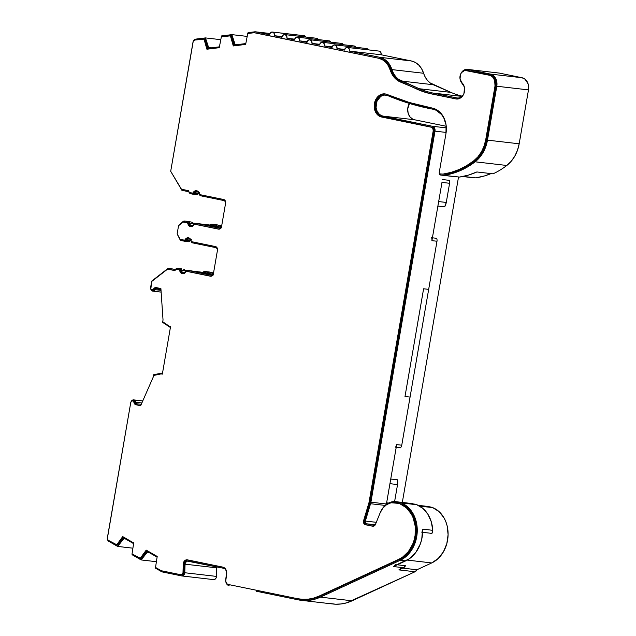 <?xml version="1.0" encoding="UTF-8"?>
<svg xmlns="http://www.w3.org/2000/svg" width="636" height="636" viewBox="0 0 636 636"><rect width="100%" height="100%" fill="white"/><g stroke="black" fill="none" stroke-linecap="round" stroke-linejoin="round"><path stroke-width="0.95" d="M199.124 193.296L198.623 193.241L199.124 193.296M190.991 240.368L190.49 240.313L190.991 240.368M190.784 239.995A3.188 2.552 -83.4 0 0 190.188 240.774L186.698 240.368A3.188 2.552 96.6 0 1 189.138 238.929A3.188 2.552 96.6 0 1 189.313 238.953L190.593 239.748L191.738 242.348L192.597 242.88L216.28 247.738L217.591 249.344M198.917 192.923A3.188 2.552 -83.4 0 0 198.313 193.694L194.831 193.296A3.188 2.552 96.6 0 1 197.271 191.849A3.188 2.552 96.6 0 1 197.446 191.881L198.726 192.676L199.871 195.276L200.722 195.801L224.413 200.666L225.724 202.272M196.914 190.784A4.253 3.403 -83.4 0 0 194.139 192.716L193.185 192.613A4.253 3.403 96.6 0 1 196.445 190.689A4.253 3.403 96.6 0 1 196.675 190.728A4.253 3.403 96.6 0 1 199.299 193.861L198.384 191.786L196.675 190.728L194.735 191.031L193.185 192.613A1.065 0.851 96.6 0 1 192.318 193.082L189.965 192.597A2.123 1.701 96.6 0 1 188.622 190.697L181.443 189.226L170.694 171.291L193.05 41.849A2.123 1.701 96.6 0 1 194.632 40.076L204.903 39.035L203.957 38.923L206.835 47.708L207.789 47.811L204.903 39.035L207.789 47.811L206.835 47.708L206.899 49.218L219.245 47.692L221.36 36.769L231.305 35.767L230.359 35.656L233.237 44.433L234.191 44.544L231.305 35.767L234.191 44.544L233.237 44.433L233.301 45.951L245.647 44.417L247.754 33.517L253.971 32.746A2.123 1.701 96.6 0 1 254.297 32.746A2.123 1.701 96.6 0 1 254.416 32.762L255.37 32.873A2.123 1.701 -83.4 0 0 255.251 32.857A2.123 1.701 -83.4 0 0 255.131 32.849A2.123 1.701 96.6 0 1 255.37 32.873L378.492 58.226A20.185 16.146 96.6 0 1 390.186 69.92L391.132 70.032A20.185 16.146 -83.4 0 0 379.438 58.337L383.214 59.736L386.553 62.272L389.248 65.77L391.132 70.032A22.316 17.84 -83.4 0 0 401.197 82.06L400.243 81.949A22.316 17.84 96.6 0 1 390.186 69.92L391.132 70.032L392.802 73.999L395.099 77.417L397.937 80.144L401.197 82.06L400.243 81.949L418.917 89.732A107.317 85.82 -83.4 0 0 432.671 94.08L431.725 93.969A107.317 85.82 96.6 0 1 417.963 89.62L418.917 89.732A107.317 85.82 -83.4 0 0 432.671 94.08L456.823 99.033A9.031 7.219 -83.4 0 0 456.847 99.041M188.781 237.856A4.253 3.403 -83.4 0 0 186.006 239.796L185.06 239.685A4.253 3.403 96.6 0 1 188.312 237.761A4.253 3.403 96.6 0 1 188.542 237.8A4.253 3.403 96.6 0 1 191.166 240.941L190.251 238.858L188.542 237.8L186.602 238.11L185.06 239.685A1.065 0.851 96.6 0 1 184.186 240.154L180.704 239.438A2.123 1.701 96.6 0 1 179.63 238.587L177.134 233.929L178.549 225.724L182.429 222.369A2.123 1.701 96.6 0 1 183.597 221.98A2.123 1.701 96.6 0 1 183.717 221.996L184.671 222.107A2.123 1.701 -83.4 0 0 184.551 222.091A2.123 1.701 -83.4 0 0 184.432 222.083M385.384 93.969A11.687 9.349 -83.4 0 0 375.248 104.431A11.687 9.349 -83.4 0 0 382.53 117.119L381.584 117.016A11.687 9.349 96.6 0 1 374.342 104.026A11.687 9.349 96.6 0 1 384.915 93.897A11.687 9.349 96.6 0 1 385.559 94.001A11.687 9.349 96.6 0 1 386.99 94.446A11.687 9.349 -83.4 0 0 385.559 94.001L381.902 94.152L378.492 96.036L374.97 101.418L374.191 105.902L374.843 110.338L376.822 114.027L378.229 115.418L381.584 117.016L431.256 127.208A3.188 2.552 96.6 0 1 433.211 130.857L434.165 130.968A3.188 2.552 -83.4 0 0 432.202 127.319L431.256 127.208L432.862 128.488L433.211 130.857L369.119 501.915L370.072 502.027L434.165 130.968L433.211 130.857L369.119 501.915A9.564 7.648 96.6 0 1 368.793 503.291L369.747 503.402A9.564 7.648 -83.4 0 0 370.072 502.027L369.119 501.915A9.564 7.648 96.6 0 1 368.793 503.291L363.609 520.622L364.555 520.733L369.747 503.402L368.793 503.291L363.609 520.622L364.555 520.733A3.188 2.552 -83.4 0 0 366.408 524.843L365.454 524.732A3.188 2.552 96.6 0 1 363.609 520.622L363.752 523.253L365.454 524.732L373.014 526.25L374.294 525.877L375.479 524.382A3.188 2.552 96.6 0 1 372.839 526.234A3.188 2.552 96.6 0 1 372.656 526.211L365.454 524.732L373.245 526.242L366.408 524.843L364.698 523.364L364.396 522.077L369.747 503.402A9.564 7.648 96.6 0 0 370.072 502.027L434.165 130.968L433.816 128.599L432.202 127.319L380.781 116.531M432.011 108.017A22.316 17.84 96.6 0 1 432.249 108.064A22.316 17.84 96.6 0 1 445.955 133.624L446.075 124.95L443.515 117.04L438.657 111.117L435.588 109.193L432.249 108.064A22.316 17.84 -83.4 0 0 432.011 108.017A338.94 271.047 96.6 0 1 386.99 94.446L409.21 102.46L432.011 108.017M274.474 35.711L282.145 36.602L274.474 35.711L274.132 33.342L272.518 32.062A3.188 2.552 96.6 0 1 274.474 35.711L281.979 37.254A3.188 2.552 96.6 0 1 284.849 34.598A3.188 2.552 96.6 0 1 285.023 34.63A3.188 2.552 96.6 0 1 286.979 38.279L294.651 39.17L286.979 38.279L286.629 35.91L285.023 34.63L316.704 38.295L285.023 34.63L283.092 35.187L281.979 37.254L274.474 35.711M304.207 35.727L305.821 37.023A3.188 2.552 -83.4 0 0 304.207 35.727L272.518 32.062L304.207 35.727A3.188 2.552 -83.4 0 0 304.032 35.696A3.188 2.552 -83.4 0 0 303.849 35.688M316.704 38.295L318.318 39.575A3.188 2.552 -83.4 0 0 316.704 38.295A3.188 2.552 -83.4 0 0 316.529 38.263A3.188 2.552 -83.4 0 0 316.354 38.255M299.484 40.847L307.156 41.73L299.484 40.847L299.135 38.478L297.521 37.19A3.188 2.552 96.6 0 1 299.484 40.847L306.981 42.381A3.188 2.552 96.6 0 1 309.851 39.726A3.188 2.552 96.6 0 1 310.026 39.758A3.188 2.552 96.6 0 1 311.982 43.407L319.654 44.297L311.982 43.407L311.632 41.038L310.026 39.758L341.715 43.423L310.026 39.758L308.094 40.314L306.981 42.381L299.484 40.847M329.21 40.855L330.831 42.159A3.188 2.552 -83.4 0 0 329.21 40.855L297.521 37.19L329.21 40.855A3.188 2.552 -83.4 0 0 329.035 40.831A3.188 2.552 -83.4 0 0 328.86 40.815M341.715 43.423L343.321 44.703A3.188 2.552 -83.4 0 0 341.715 43.423A3.188 2.552 -83.4 0 0 341.532 43.399A3.188 2.552 -83.4 0 0 341.357 43.383M324.487 45.975L332.159 46.865L324.487 45.975L324.137 43.606L322.524 42.326A3.188 2.552 96.6 0 1 324.487 45.975L331.984 47.517A3.188 2.552 96.6 0 1 334.854 44.862A3.188 2.552 96.6 0 1 335.029 44.886A3.188 2.552 96.6 0 1 336.985 48.543L344.656 49.425L336.985 48.543L336.635 46.174L335.029 44.886L366.718 48.559L335.029 44.886L333.105 45.442L331.984 47.517L324.487 45.975M354.212 45.991L355.834 47.287A3.188 2.552 -83.4 0 0 354.212 45.991L322.524 42.326L354.212 45.991A3.188 2.552 -83.4 0 0 354.037 45.959A3.188 2.552 -83.4 0 0 353.862 45.951M366.718 48.559L368.324 49.839A3.188 2.552 -83.4 0 0 366.718 48.559A3.188 2.552 -83.4 0 0 366.543 48.527A3.188 2.552 -83.4 0 0 366.36 48.511M463.421 94.669L461.172 97.093L459.128 97.976L457.006 97.992L432.854 93.031L462.03 96.41L432.854 93.031A106.252 84.97 96.6 0 1 419.235 88.73L398.414 79.23L395.703 76.638L393.517 73.379L389.948 65.118L387.109 61.43L383.595 58.766L379.62 57.288L349.49 51.103L381.179 54.776A3.188 2.552 -83.4 0 0 379.215 51.118L347.534 47.454A3.188 2.552 96.6 0 1 349.49 51.103L381.179 54.776L411.309 60.953L379.62 57.288A21.25 16.997 96.6 0 1 391.927 69.602L423.616 73.267A21.25 16.997 -83.4 0 0 433.203 84.723L450.916 92.395L419.235 88.73L401.515 81.058L433.203 84.723L401.515 81.058A21.25 16.997 96.6 0 1 391.927 69.602L423.616 73.267A21.25 16.997 -83.4 0 0 411.309 60.953L379.62 57.288L349.49 51.103L349.14 48.733L347.534 47.454L379.215 51.118A3.188 2.552 -83.4 0 0 379.04 51.095A3.188 2.552 -83.4 0 0 378.865 51.079M432.79 109.177A340.006 271.898 96.6 0 1 429.181 108.47A340.006 271.898 96.6 0 1 387.626 95.559L408.153 103.056L429.181 108.47A340.006 271.898 -83.4 0 0 432.79 109.177A21.25 16.997 96.6 0 1 445.446 121.921L443.682 117.652L441.567 114.528L436.018 110.203L432.79 109.177M386.593 503.044L386.434 503.99A10.629 8.499 96.6 0 1 386.346 504.42A10.629 8.499 -83.4 0 0 386.434 503.99L370.907 502.194L434.992 131.135L446.138 132.431L434.992 131.135L434.531 127.979L432.385 126.27A4.253 3.403 96.6 0 1 434.992 131.135L370.907 502.194A10.629 8.499 96.6 0 1 370.542 503.728A10.629 8.499 -83.4 0 0 370.907 502.194L386.434 503.99L389.995 483.36L386.593 503.044A4.253 3.403 96.6 0 0 386.632 502.845L388.501 503.06L386.632 502.845A4.253 3.403 96.6 0 1 386.593 503.044M396.681 444.636L389.995 483.36A10.629 8.499 96.6 0 1 389.94 483.678L386.632 502.845L389.94 483.678L397.548 484.56L389.94 483.678A10.629 8.499 96.6 0 0 389.995 483.36L396.681 444.62A4.253 3.403 96.6 0 1 395.369 447.219M431.558 237.721A4.253 3.403 96.6 0 1 431.916 240.654L438.609 201.882A10.629 8.499 96.6 0 0 438.673 201.564L446.273 202.447L449.588 183.279L446.273 202.447L438.673 201.564L441.98 182.397L449.588 183.279A4.253 3.403 -83.4 0 0 449.231 180.338L442.473 179.551L449.231 180.338L449.588 183.279L441.98 182.397A4.253 3.403 96.6 0 0 442.012 182.198A4.253 3.403 96.6 0 1 441.98 182.397L438.673 201.564A10.629 8.499 96.6 0 1 438.609 201.882L431.916 240.654L436.988 241.243L410.069 397.087L404.997 396.506L423.6 288.776L428.672 289.364L423.6 288.776L404.997 396.506L410.069 397.087L401.753 445.208L396.681 444.62L401.753 445.208A4.253 3.403 96.6 0 1 400.442 447.808L396.22 447.315L400.442 447.808A4.253 3.403 -83.4 0 0 401.753 445.208L436.988 241.243A4.253 3.403 -83.4 0 0 436.63 238.301A4.253 3.403 96.6 0 1 436.988 241.243L431.916 240.654L431.955 239.136M456.211 176.848A2.123 1.701 -83.4 0 0 456.282 176.856A2.123 1.701 -83.4 0 0 456.346 176.864L440.82 175.067A2.123 1.701 96.6 0 1 440.756 175.059A2.123 1.701 96.6 0 1 439.317 173.445L440.82 175.067L459.47 177.062A89.366 71.463 -83.4 0 0 476.857 171.959L468.263 175.17L459.47 177.062L440.82 175.067L443.944 175.266L452.085 173.564L460.067 170.726L467.778 166.783L475.124 161.806L506.812 165.471A31.88 25.488 -83.4 0 0 519.175 143.8L487.486 140.135A31.88 25.488 96.6 0 1 475.124 161.806L479.488 157.641L483.098 152.489L485.809 146.566L487.486 140.135L496.796 86.234L528.484 89.899L519.175 143.8L487.486 140.135L496.796 86.234L528.484 89.899A10.629 8.499 -83.4 0 0 521.957 77.727L490.269 74.062A10.629 8.499 96.6 0 1 496.796 86.234L496.398 80.136L494.593 76.773L491.859 74.595L467.762 69.443L499.451 73.108L521.957 77.727L490.269 74.062L467.762 69.443L465.639 69.459L463.596 70.342L461.076 73.243M444.651 206.843L437.894 206.064L444.651 206.843A10.629 8.499 -83.4 0 0 446.273 202.447L444.651 206.843M432.408 237.816L436.63 238.301L432.408 237.816M390.743 479.035L397.5 479.814L397.548 484.56L394.606 501.589L397.548 484.56A10.629 8.499 -83.4 0 0 397.5 479.814L390.743 479.035M402.318 502.424L458.532 176.999L402.318 502.424M132.129 554.004L132.049 554.703L141.136 559.934L156.202 561.675L141.136 559.934L147.298 552.223L148.856 552.398L147.298 552.223L147.528 551.635L156.957 557.057L147.528 551.635L141.136 559.934L132.049 554.703L132.129 554.004M107.428 538.962L108.796 541.339A3.188 2.552 96.6 0 1 107.484 539.352M117.636 546.419L132.693 548.16L117.636 546.419L123.789 538.708L125.356 538.891L123.789 538.708L124.028 538.128L133.457 543.542L124.028 538.128L117.636 546.419L108.796 541.339L117.636 546.419M155.637 567.495L155.55 568.202L161.624 571.692A3.188 2.552 -83.4 0 0 162.26 571.931A3.188 2.552 96.6 0 1 161.624 571.692L155.55 568.202L155.637 567.495M162.26 571.931L181.697 575.922L183.804 575.19L184.79 572.742A3.188 2.552 96.6 0 1 181.872 575.946A3.188 2.552 96.6 0 1 181.697 575.922L162.26 571.931M216.479 576.407L184.79 572.742L185.06 564.18L216.749 567.845L216.479 576.407L184.79 572.742L185.06 564.18A3.188 2.552 96.6 0 1 187.986 560.968A3.188 2.552 96.6 0 1 188.161 561L223.482 568.25A5.311 4.245 96.6 0 1 226.535 571.247L225.009 568.974L223.482 568.25L187.056 561.079L185.346 562.828L185.06 564.18L216.749 567.845L216.2 577.758L214.491 579.507L213.378 579.587A3.188 2.552 -83.4 0 0 213.553 579.611A3.188 2.552 -83.4 0 0 216.479 576.407M216.892 566.899A3.188 2.552 -83.4 0 0 216.749 567.845M225.82 581.63L226.424 583.514L229.111 585.653A5.311 4.245 96.6 0 1 225.915 582.147M256.197 591.21L298.379 599.867L303.897 600.535L309.47 600.297L315.011 599.16L320.425 597.132A53.13 42.485 96.6 0 1 301.305 600.336A53.13 42.485 96.6 0 1 298.379 599.867L256.197 591.21M301.305 600.336L332.994 604.001A53.13 42.485 -83.4 0 0 352.113 600.797L320.425 597.132L400.314 560.252L407.04 555.633L412.422 548.749L414.441 544.655L416.89 535.663L417.256 530.973L416.254 521.774L414.903 517.481L410.657 510.032L404.719 504.666L401.284 502.933A18.635 14.906 -83.4 0 0 399.289 502.345L391.927 501.844L387.237 503.799L383.23 507.488L381.33 510.374M231.878 34.63L247.094 36.395L231.878 34.63L221.662 35.902L221.463 36.753L221.662 35.902L231.878 34.63L235.034 44.258L231.878 34.63M237.705 44.568L235.034 44.258L237.705 44.568M205.468 37.906L220.692 39.663L205.468 37.906L195.546 39.138L193.455 40.847A3.188 2.552 96.6 0 1 195.546 39.138L205.468 37.906L208.632 47.533L205.468 37.906M211.295 47.843L208.632 47.533L211.295 47.843M151.853 280.985L168.405 268.122L151.853 280.985M150.708 288.696L151.066 289.817L152.64 291.113L154.071 290.859L155.208 289.69L161.019 290.358L155.208 289.69A3.188 2.552 96.6 0 1 152.767 291.129A3.188 2.552 96.6 0 1 152.64 291.113A3.188 2.552 96.6 0 1 150.748 288.895M152.894 291.137L161.139 292.091L152.767 291.129M142.758 400.934L133.846 399.909A3.188 2.552 96.6 0 1 135.762 402.246L141.876 402.954L135.762 402.246L135.094 400.712L133.846 399.909L142.758 400.934L133.743 399.893M131.143 401.594A3.188 2.552 96.6 0 1 133.719 399.885A3.188 2.552 96.6 0 1 133.846 399.909L131.946 400.489L131.143 401.602M446.345 127.884L432.385 126.27L446.345 127.884M409.719 102.833L407.708 108.907L408.129 113.184L409.902 116.809L412.732 119.171L414.402 119.743L382.713 116.078L432.385 126.27L382.713 116.078A10.629 8.499 96.6 0 1 376.13 104.272A10.629 8.499 96.6 0 1 385.742 95.058A10.629 8.499 96.6 0 1 387.626 95.559L384.184 95.058L380.789 96.33L377.037 101.029L376.051 107.42L377.172 111.459L379.525 114.512L382.713 116.078L414.402 119.743L446.241 126.278L414.402 119.743A10.629 8.499 -83.4 0 1 409.353 103.422M344.489 50.077A3.188 2.552 96.6 0 1 347.359 47.43A3.188 2.552 96.6 0 1 347.534 47.454L345.602 48.01L344.489 50.077L336.985 48.543L344.489 50.077M319.487 44.949A3.188 2.552 96.6 0 1 322.349 42.294A3.188 2.552 96.6 0 1 322.524 42.326L320.6 42.882L319.487 44.949L311.982 43.407L319.487 44.949M294.484 39.822A3.188 2.552 96.6 0 1 297.346 37.166A3.188 2.552 96.6 0 1 297.521 37.19L295.597 37.747L294.484 39.822L286.979 38.279L294.484 39.822M255.37 31.8A3.188 2.552 96.6 0 0 254.885 31.8A3.188 2.552 -83.4 0 1 255.545 31.832L269.473 34.686A3.188 2.552 96.6 0 1 272.343 32.031A3.188 2.552 96.6 0 1 272.518 32.062L270.594 32.619L269.473 34.686L255.545 31.832L269.895 33.485L255.37 31.8A3.188 2.552 96.6 0 1 255.545 31.832L269.895 33.485M254.885 31.8L248.056 32.651L247.857 33.501L248.056 32.651L254.885 31.8M137.074 403.82A2.123 1.701 96.6 0 1 135.762 402.246L137.074 403.82L141.279 404.305L137.074 403.82M162.538 372.974L153.681 374.707L153.546 375.494L153.681 374.707L162.538 372.974M162.713 322.42L170.392 327.516L162.713 322.42L162.824 321.8L162.713 322.42M155.208 289.69A2.123 1.701 96.6 0 1 156.838 288.728A2.123 1.701 96.6 0 1 156.949 288.744L160.964 289.571L156.456 288.736L155.208 289.69M379.215 51.118L380.829 52.406L381.179 54.776L411.309 60.953L415.284 62.431L418.798 65.095L421.628 68.783L425.206 77.043L427.392 80.303L430.095 82.895L450.916 92.395A106.252 84.97 -83.4 0 0 462.253 96.187A106.252 84.97 -83.4 0 1 450.916 92.395L419.235 88.73A106.252 84.97 96.6 0 0 432.854 93.031L457.006 97.992A7.966 6.376 96.6 0 0 457.443 98.055A7.966 6.376 96.6 0 0 463.429 94.653M467.15 70.421L491.525 75.589L494.919 78.951L496.016 82.346L495.961 86.067L486.651 139.96L485.03 146.177L482.414 151.909L478.924 156.893L474.702 160.908L473.756 160.797A88.301 70.612 96.6 0 1 443.014 174.089L443.968 174.2A88.301 70.612 -83.4 0 0 474.702 160.908A30.814 24.637 -83.4 0 0 486.651 139.96L495.961 86.067A9.564 7.648 -83.4 0 0 490.086 75.112L467.587 70.493A6.909 5.525 -83.4 0 0 467.206 70.429L466.252 70.318A6.909 5.525 96.6 0 1 466.633 70.381L489.14 75A9.564 7.648 96.6 0 1 495.015 85.955L495.961 86.067L495.015 85.955L485.705 139.848L486.651 139.96L485.705 139.848A30.814 24.637 96.6 0 1 473.756 160.797L474.702 160.908L467.46 165.821L459.86 169.709L451.989 172.515L443.968 174.2L439.961 173.898A1.065 0.851 96.6 0 1 439.214 172.674L445.955 133.624L439.214 172.674L439.961 173.898L443.014 174.089L451.043 172.404L458.906 169.597L466.514 165.718L473.756 160.797L477.97 156.782L481.46 151.797L484.076 146.073L485.705 139.848L495.015 85.955L494.649 80.462L493.035 77.441L490.571 75.477L464.789 70.389L461.521 72.584L460.464 74.523L460.051 79.039L461.967 82.752A9.031 7.219 96.6 0 1 464.049 93.214A9.031 7.219 96.6 0 1 456.37 99.001A9.031 7.219 96.6 0 1 455.869 98.922L456.823 99.033M300.478 599.168A52.065 41.634 96.6 0 1 297.608 598.707L303.014 599.366L308.484 599.128L313.914 598.015L319.216 596.035A52.065 41.634 96.6 0 1 300.478 599.168L301.432 599.279A52.065 41.634 -83.4 0 0 320.162 596.139L319.216 596.035L399.098 559.155L319.216 596.035L320.162 596.139L400.052 559.267L399.098 559.155L402.477 557.231L408.392 551.611L412.732 544.098L414.179 539.861L415.093 535.417L415.252 526.393L413.177 517.879L411.365 514.071L406.388 507.814L400.036 503.839A29.328 23.453 96.6 0 1 415.451 530.893A29.328 23.453 96.6 0 1 399.098 559.155L400.052 559.267A29.328 23.453 -83.4 0 0 416.405 531.004A29.328 23.453 -83.4 0 0 400.99 503.951L400.036 503.839A17.577 14.056 96.6 0 0 398.16 503.283A17.577 14.056 96.6 0 1 400.036 503.839L400.99 503.951A17.577 14.056 -83.4 0 0 399.114 503.386L391.068 502.774L386.648 504.618L382.872 508.1L380.129 512.855L375.479 524.382L380.129 512.855A17.577 14.056 96.6 0 1 394.694 502.615A17.577 14.056 96.6 0 1 395.664 502.766L396.61 502.877A17.577 14.056 -83.4 0 0 395.64 502.718L394.694 502.615M297.608 598.707L228.34 584.492A4.253 3.403 96.6 0 1 225.732 579.627L226.662 571.915L225.931 569.657L224.548 567.964L222.711 567.089A6.376 5.096 96.6 0 1 226.631 574.395L225.708 581.28L227.116 583.912L228.34 584.492L297.608 598.707M222.711 567.089L187.389 559.847L184.575 560.817L183.255 564.084A4.253 3.403 96.6 0 1 187.159 559.807A4.253 3.403 96.6 0 1 187.389 559.847L222.711 567.089M187.668 559.903A4.253 3.403 -83.4 0 0 184.209 564.188L183.255 564.084L182.993 572.646L183.939 572.758L184.209 564.188L183.255 564.084L182.993 572.646A2.123 1.701 96.6 0 1 181.037 574.785A2.123 1.701 96.6 0 1 180.926 574.761L161.488 570.778A2.123 1.701 96.6 0 1 161.067 570.619L155.534 567.431L157.203 556.444L146.216 550.124L145.652 551.515L146.606 551.619L147.019 550.593L146.606 551.619L145.652 551.515L140.039 558.551L140.985 558.654L146.606 551.619L140.985 558.654L132.026 553.94L133.703 542.929L122.708 536.609L122.152 538L123.098 538.112L123.519 537.078L123.098 538.112L122.152 538L116.531 545.036L117.485 545.147L123.098 538.112L117.485 545.147L108.239 540.266A2.123 1.701 96.6 0 1 107.349 537.992L130.738 402.604A2.123 1.701 96.6 0 1 132.646 400.831A2.123 1.701 96.6 0 1 132.717 400.839L133.663 400.95A2.123 1.701 -83.4 0 0 133.6 400.942A2.123 1.701 -83.4 0 0 133.528 400.934M181.165 574.793L181.872 574.872A2.123 1.701 -83.4 0 0 181.991 574.896A2.123 1.701 -83.4 0 0 183.939 572.758L182.993 572.646L182.333 574.276L180.926 574.761L161.488 570.778A2.123 1.701 96.6 0 1 161.067 570.619L155.534 567.431L157.203 556.444L146.216 550.124L140.039 558.551L132.026 553.94L133.703 542.929L122.708 536.609L116.531 545.036L108.239 540.266L107.325 538.684L130.738 402.604L131.461 401.244L132.717 400.839A2.123 1.701 96.6 0 1 133.973 402.397L134.927 402.509A2.123 1.701 -83.4 0 0 133.663 400.95L132.717 400.839L133.973 402.397L134.927 402.509A3.188 2.552 -83.4 0 0 136.891 404.862L135.945 404.75A3.188 2.552 96.6 0 1 133.973 402.397L135.253 404.472L140.659 405.72L153.133 377.291L153.435 375.518L161.139 373.889L162.339 374.135L170.559 326.546L169.359 326.308L162.729 321.737L163.031 319.964L160.9 288.561L155.446 287.575L153.562 289.006A3.188 2.552 96.6 0 1 156.003 287.559A3.188 2.552 96.6 0 1 156.178 287.591L160.9 288.561L163.031 319.964L162.729 321.737L169.359 326.308L170.559 326.546L162.339 374.135L161.139 373.889L153.435 375.518L153.133 377.291L140.659 405.72L135.945 404.75L140.691 405.641L136.199 404.583L133.663 400.95M156.551 287.663A3.188 2.552 -83.4 0 0 154.516 289.11L153.562 289.006A2.123 1.701 96.6 0 1 151.94 289.96A2.123 1.701 96.6 0 1 151.869 289.952A2.123 1.701 96.6 0 1 150.613 287.528L151.654 281.51L167.594 269.123L174.836 270.61A2.123 1.701 96.6 0 1 176.625 269.29A2.123 1.701 96.6 0 1 176.744 269.314L177.69 269.418A2.123 1.701 -83.4 0 0 177.579 269.402A2.123 1.701 -83.4 0 0 177.46 269.394M152.004 289.968L152.823 290.064A2.123 1.701 -83.4 0 0 152.886 290.072A2.123 1.701 -83.4 0 0 154.516 289.11L151.869 289.952L150.835 289.086L151.654 281.51L167.594 269.123L174.836 270.61L176.172 269.314L179.066 269.791A1.065 0.851 96.6 0 1 179.718 270.57L180.672 270.682A1.065 0.851 -83.4 0 0 180.02 269.895L179.066 269.791L180.672 270.682A4.253 3.403 -83.4 0 0 183.057 273.758M174.868 270.531L168.548 269.227L174.868 270.531M187.652 271.469L210.969 276.247L187.652 271.469L185.831 271.826A4.253 3.403 96.6 0 1 182.58 273.75A4.253 3.403 96.6 0 1 179.718 270.57L180.632 272.653L182.341 273.711L184.289 273.401L185.831 271.826A1.065 0.851 96.6 0 1 186.706 271.357L187.652 271.469A1.065 0.851 -83.4 0 0 187.541 271.453M186.706 271.357L210.747 276.255L212.313 275.658L213.434 273.591A3.188 2.552 96.6 0 1 210.564 276.247A3.188 2.552 96.6 0 1 210.389 276.215L186.706 271.357M213.434 273.591L217.464 250.234L217.115 247.865L215.509 246.585A3.188 2.552 96.6 0 1 217.464 250.234L213.434 273.591M215.509 246.585L191.826 241.72A1.065 0.851 96.6 0 1 191.166 240.941L191.826 241.72L215.509 246.585M184.305 240.17L185.132 240.265A1.065 0.851 -83.4 0 0 186.006 239.796L184.186 240.154L180.091 239.152L177.134 233.929L178.549 225.724L183.049 222.028L187.199 222.711A1.065 0.851 96.6 0 1 187.851 223.498L188.805 223.61A1.065 0.851 -83.4 0 0 188.145 222.823L187.199 222.711L187.851 223.498L188.805 223.61A4.253 3.403 -83.4 0 0 191.19 226.686M195.785 224.389L219.102 229.175L195.785 224.389L193.964 224.754A4.253 3.403 96.6 0 1 190.705 226.67A4.253 3.403 96.6 0 1 187.851 223.498L188.765 225.581L190.474 226.639L192.422 226.329L193.964 224.754A1.065 0.851 96.6 0 1 194.839 224.277L195.785 224.389A1.065 0.851 -83.4 0 0 195.665 224.381M194.839 224.277L218.871 229.183L220.446 228.586L221.566 226.519A3.188 2.552 96.6 0 1 218.697 229.167A3.188 2.552 96.6 0 1 218.522 229.143L194.839 224.277M221.566 226.519L225.597 203.162L225.247 200.793L223.641 199.505A3.188 2.552 96.6 0 1 225.597 203.162L221.566 226.519M223.641 199.505L199.95 194.648A1.065 0.851 96.6 0 1 199.299 193.861L199.95 194.648L223.641 199.505M192.438 193.098L193.264 193.193A1.065 0.851 -83.4 0 0 194.139 192.716L192.318 193.082L189.965 192.597L189.019 191.953L188.622 190.697L181.443 189.226L170.694 171.291L193.257 41.189L194.632 40.076L203.957 38.923L206.899 49.218L219.245 47.692L221.36 36.769L230.359 35.656L233.301 45.951L245.647 44.417L247.754 33.517L253.971 32.746A2.123 1.701 96.6 0 1 254.416 32.762L378.492 58.226L382.268 59.625L385.607 62.161L388.294 65.659L391.848 73.887L394.145 77.306L396.991 80.033L417.963 89.62A107.317 85.82 -83.4 0 0 431.725 93.969L455.869 98.922L458.278 98.906L460.591 97.912L462.555 96.044L463.946 93.508L464.479 87.609L463.565 84.89L461.967 82.752A6.909 5.525 96.6 0 1 460.385 74.746A6.909 5.525 96.6 0 1 466.252 70.318M207.837 49.099L207.789 47.811L207.837 49.099M234.239 45.832L234.191 44.544L234.239 45.832M460.17 79.428L460.973 81.829L464.32 86.894A7.966 6.376 96.6 0 0 462.388 83.713A7.966 6.376 96.6 0 1 460.297 80.025M245.615 43.59L235.058 44.894L235.034 44.258L235.058 44.894L245.615 43.59M219.213 46.857L208.656 48.169L208.632 47.533L208.656 48.169L219.213 46.857M193.32 194.266L196.572 194.64A2.123 1.701 -83.4 0 0 196.691 194.656A2.123 1.701 -83.4 0 0 198.313 193.694L194.831 193.296A2.123 1.701 96.6 0 1 193.201 194.258A2.123 1.701 96.6 0 1 193.082 194.234L190.736 193.757A3.188 2.552 96.6 0 1 188.844 191.738L181.896 190.315L170.774 171.434L181.896 190.315L188.844 191.738L190.108 193.511L193.082 194.234L194.06 194.083L195.991 192.112L197.446 191.881A3.188 2.552 96.6 0 1 199.243 193.59M221.415 227.227L219.651 228.205L195.968 223.347L194.998 223.498L193.066 225.47L191.603 225.701L190.323 224.905L188.789 221.964L184.845 221.066L182.922 221.622L178.676 225.613L182.922 221.622A3.188 2.552 96.6 0 1 184.671 221.034A3.188 2.552 96.6 0 1 184.845 221.066L188.328 221.781A2.123 1.701 96.6 0 1 189.639 223.347L193.121 223.753A3.188 2.552 -83.4 0 0 193.622 225.057M185.187 241.338L188.439 241.712A2.123 1.701 -83.4 0 0 188.558 241.736A2.123 1.701 -83.4 0 0 190.188 240.774L186.698 240.368A2.123 1.701 96.6 0 1 185.068 241.33A2.123 1.701 96.6 0 1 184.957 241.306L181.475 240.599A3.188 2.552 96.6 0 1 179.869 239.311L177.213 234.072L179.869 239.311L181.475 240.599L185.442 241.322L187.859 239.184L189.313 238.953A3.188 2.552 96.6 0 1 191.118 240.662M213.283 274.307L211.518 275.277L187.835 270.419L186.865 270.57L184.933 272.542L183.478 272.772L182.19 271.977L180.656 269.036L177.198 268.352L175.401 269.553L168.405 268.122L175.401 269.553A3.188 2.552 96.6 0 1 177.698 268.344A3.188 2.552 96.6 0 1 177.873 268.376L180.195 268.853A2.123 1.701 96.6 0 1 181.506 270.419L184.996 270.825A3.188 2.552 -83.4 0 0 185.489 272.136M162.53 373.006L162.132 372.927L162.53 373.006M375.669 524.056L374.882 525.05L373.793 525.272L366.59 523.794L365.454 522.808L365.35 521.051L370.542 503.728L385.154 505.413L370.542 503.728L365.35 521.051L376.305 522.323L365.35 521.051A2.123 1.701 96.6 0 0 366.59 523.794L375.192 524.787L366.59 523.794L374.032 525.304M384.685 93.961L381.083 95.002L377.999 97.658L375.351 103.732L375.797 110.441L376.631 112.421L379.175 115.529M395.505 502.702L399.114 503.386A17.577 14.056 96.6 0 1 400.99 503.951L404.305 505.62L410.037 510.795L414.131 517.99L416.198 526.505L416.047 535.528L413.686 544.209L411.738 548.16L406.547 554.807L400.052 559.267L320.162 596.139L314.86 598.126L309.43 599.239L301.337 599.271M186.865 560.054L184.583 562.391L183.756 573.656L181.872 574.872M155.677 287.933L153.769 289.889L152.823 290.064M177.69 269.418L180.441 270.165L182.373 273.448M188.51 237.888L185.132 240.265M184.003 222.139L188.574 223.085L190.506 226.376M196.643 190.816L193.264 193.193M381.362 510.334A18.635 14.906 96.6 0 1 395.767 501.669A18.635 14.906 96.6 0 1 396.792 501.828L414.823 504.141L399.289 502.345A18.635 14.906 96.6 0 1 401.284 502.933L416.811 504.73A18.635 14.906 -83.4 0 0 414.823 504.141L396.792 501.828L414.823 504.141A18.635 14.906 96.6 0 1 416.811 504.73L401.284 502.933A30.393 24.303 96.6 0 1 417.256 530.973A30.393 24.303 96.6 0 1 400.314 560.252L405.696 560.88A30.393 24.303 -83.4 0 0 422.606 529.136L432.742 530.313A30.393 24.303 -83.4 0 0 416.811 504.73L422.996 508.506L427.972 514.373L431.311 521.846L432.742 530.313L422.606 529.136A4.253 3.403 96.6 0 1 421.779 532.221M412.319 503.625A18.635 14.906 -83.4 0 0 411.293 503.466L395.767 501.669M375.415 524.525A2.123 1.701 96.6 0 1 373.912 525.288A2.123 1.701 96.6 0 1 373.793 525.272L374.024 525.296M199.41 194.203A3.188 2.552 96.6 0 1 199.41 194.234A2.123 1.701 96.6 0 0 200.722 195.801L224.413 200.666A2.123 1.701 96.6 0 1 225.581 201.731M221.272 227.457A2.123 1.701 96.6 0 1 219.77 228.221A2.123 1.701 96.6 0 1 219.651 228.205L199.45 223.745A2.123 1.701 -83.4 0 0 199.338 223.729A2.123 1.701 -83.4 0 0 199.219 223.721M193.813 225.311L193.121 223.753A2.123 1.701 -83.4 0 0 191.81 222.179L193.121 223.753L189.639 223.347A3.188 2.552 96.6 0 0 191.778 225.724A3.188 2.552 96.6 0 0 194.219 224.285A2.123 1.701 96.6 0 1 195.848 223.323A2.123 1.701 96.6 0 1 195.968 223.347L199.45 223.745M188.336 221.463L191.81 222.179L188.336 221.463A3.188 2.552 -83.4 0 0 188.161 221.439A3.188 2.552 -83.4 0 0 187.978 221.423M217.448 248.811A2.123 1.701 96.6 0 0 216.28 247.738L192.597 242.88A2.123 1.701 96.6 0 1 191.285 241.306M213.147 274.529A2.123 1.701 96.6 0 1 211.637 275.301A2.123 1.701 96.6 0 1 211.518 275.277L191.325 270.825A2.123 1.701 -83.4 0 0 191.205 270.801A2.123 1.701 -83.4 0 0 191.086 270.793M185.68 272.383L184.996 270.825A2.123 1.701 -83.4 0 0 183.685 269.259L184.996 270.825L181.506 270.419A3.188 2.552 96.6 0 0 183.653 272.804A3.188 2.552 96.6 0 0 186.094 271.357A2.123 1.701 96.6 0 1 187.715 270.403A2.123 1.701 96.6 0 1 187.835 270.419L191.325 270.825M180.68 268.758L181.355 268.782A3.188 2.552 -83.4 0 0 181.181 268.75A3.188 2.552 -83.4 0 0 181.006 268.734M216.963 226.837A3.188 2.552 96.6 0 1 216.892 226.495L215.58 224.929A2.123 1.701 96.6 0 1 216.892 226.495L221.328 227.012A2.123 1.701 -83.4 0 0 220.016 225.446L212.098 224.214L220.016 225.446L212.098 224.214L210.174 224.77A3.188 2.552 96.6 0 1 211.923 224.19A3.188 2.552 96.6 0 1 212.098 224.214L216.534 224.731A3.188 2.552 -83.4 0 0 216.359 224.699A3.188 2.552 -83.4 0 0 216.184 224.691M217.138 227.346L216.892 226.495L221.328 227.012A3.188 2.552 -83.4 0 0 221.368 227.235M195.403 271.469L202.582 272.295L195.403 271.469M198.146 271.779L195.657 271.27L198.146 271.779M202.94 272.335A3.188 2.552 96.6 0 1 204.951 271.5A3.188 2.552 96.6 0 1 205.126 271.524L209.562 272.041A3.188 2.552 -83.4 0 0 209.387 272.009A3.188 2.552 -83.4 0 0 209.204 272.001M208.831 273.909A3.188 2.552 96.6 0 1 208.759 273.575L207.447 272.001A2.123 1.701 96.6 0 1 208.759 273.575L213.195 274.084A2.123 1.701 -83.4 0 0 211.883 272.518L204.442 271.5L202.653 272.709M209.005 274.418L208.759 273.575L213.195 274.084A3.188 2.552 -83.4 0 0 213.235 274.307M461.084 73.235A7.966 6.376 96.6 0 1 467.325 69.372A7.966 6.376 96.6 0 1 467.762 69.443L499.451 73.108L521.957 77.727L525.01 79.182L528.087 83.801L528.484 89.899L519.175 143.8L517.497 150.231L514.786 156.154L511.177 161.313L506.812 165.471A89.366 71.463 96.6 0 1 493.011 173.827L476.857 171.959L493.011 173.827A89.366 71.463 -83.4 0 0 506.812 165.471L475.124 161.806A89.366 71.463 96.6 0 1 443.944 175.266L456.346 176.864M400.76 567.9A4.253 3.403 96.6 0 1 398.875 569.888L415.03 571.756L352.113 600.797L320.425 597.132L400.314 560.252L405.696 560.88L393.422 566.549L403.558 567.717L398.875 569.888L415.03 571.756L346.7 602.825L341.158 603.962L335.577 604.2L330.068 603.532M431.916 533.397A4.253 3.403 -83.4 0 0 432.742 530.313L431.916 533.397L422.622 532.316L431.916 533.397M422.431 530.766L421.763 539.09L420.38 543.867L415.849 552.374L409.417 558.726L394.503 565.762M428.298 506.542L418.878 505.676L430.795 507.059A17.577 14.056 96.6 0 1 432.679 507.615L439.031 511.59L444 517.847L445.82 521.655L447.124 525.797L448.094 534.669L446.822 543.637L443.427 551.825L438.236 558.472L431.741 562.932L416.922 569.769L415.03 571.756A4.253 3.403 -83.4 0 0 416.922 569.769L402.683 568.123L416.922 569.769L431.741 562.932L407.239 560.093L431.741 562.932A29.328 23.453 -83.4 0 0 448.094 534.669A29.328 23.453 -83.4 0 0 432.679 507.615L419.657 506.105L432.679 507.615A17.577 14.056 -83.4 0 0 430.795 507.059L428.298 506.542A17.577 14.056 -83.4 0 0 427.328 506.391L418.186 505.326M395.306 564.561A4.253 3.403 96.6 0 1 393.422 566.549L403.558 567.717A4.253 3.403 -83.4 0 0 405.45 565.738L403.558 567.717L399.957 569.101M405.45 565.738L397.238 564.784L405.45 565.738M499.451 73.108A7.966 6.376 -83.4 0 0 499.014 73.045L467.325 69.372M216.049 226.734A1.065 0.851 -83.4 0 0 215.397 225.979L200.253 223.912L211.915 225.263L215.397 225.979L216.057 226.758M193.169 191.881L193.455 192.462M193.885 192.891L194.401 193.113M199.473 192.517L197.542 194.481L196.572 194.64M207.916 273.806A1.065 0.851 -83.4 0 0 207.264 273.051L193.28 271.222L204.943 272.574L207.264 273.051L207.924 273.838M180.608 269.831L180.06 270.069M191.341 239.589L189.409 241.561L188.439 241.712M475.649 177.865A88.301 70.612 -83.4 0 0 491.024 173.596L484.545 175.926L475.649 177.865L463.199 176.426L475.649 177.865M462.682 176.53L472.564 177.675A1.065 0.851 -83.4 0 0 472.596 177.675M184.822 270.244L187.032 270.499M184.909 270.467L186.706 270.674L184.909 270.467M185.076 271.19L186.117 271.31L185.076 271.19M203.242 273.265L213.195 274.418L203.242 273.265M190.14 240.845L191.174 240.965L190.14 240.845M192.899 223.061L195.395 223.347L192.899 223.061M193.034 223.387L194.839 223.594L193.034 223.387M193.201 224.118L194.25 224.238L193.201 224.118M211.375 226.193L221.32 227.346L211.375 226.193M198.273 193.765L199.306 193.885L198.273 193.773M208.878 272.017L212.345 272.701L213.442 274.935M216.534 224.731L220.477 225.629L221.574 227.863M213.553 579.611L181.872 575.946M347.359 47.43L379.04 51.095M334.854 44.862L366.543 48.527M322.349 42.294L354.037 45.959M309.851 39.726L341.532 43.399M297.346 37.166L329.035 40.831M284.849 34.598L316.529 38.263M272.343 32.031L304.032 35.696M440.875 174.01L439.921 173.898M181.991 574.896L181.037 574.785M133.6 400.942L132.646 400.831M152.886 290.072L151.94 289.96M177.579 269.402L176.625 269.29M187.596 271.453L186.642 271.349M185.195 240.273L184.241 240.162M184.551 222.091L183.597 221.98M195.729 224.381L194.775 224.27M193.328 193.201L192.374 193.09M255.251 32.857L254.297 32.746M196.691 194.656L193.201 194.258M199.338 223.729L195.848 223.323M188.161 221.439L184.671 221.034M188.558 241.736L185.068 241.33M191.205 270.801L187.715 270.403M181.181 268.75L177.698 268.344M216.359 224.699L211.923 224.19M209.387 272.009L204.951 271.5M456.282 176.856L440.756 175.059M204.824 272.558L193.217 271.214M213.195 274.418L203.21 273.265M211.804 225.247L200.197 223.904M195.411 223.347L192.899 223.053M221.328 227.346L211.343 226.185"/></g></svg>
